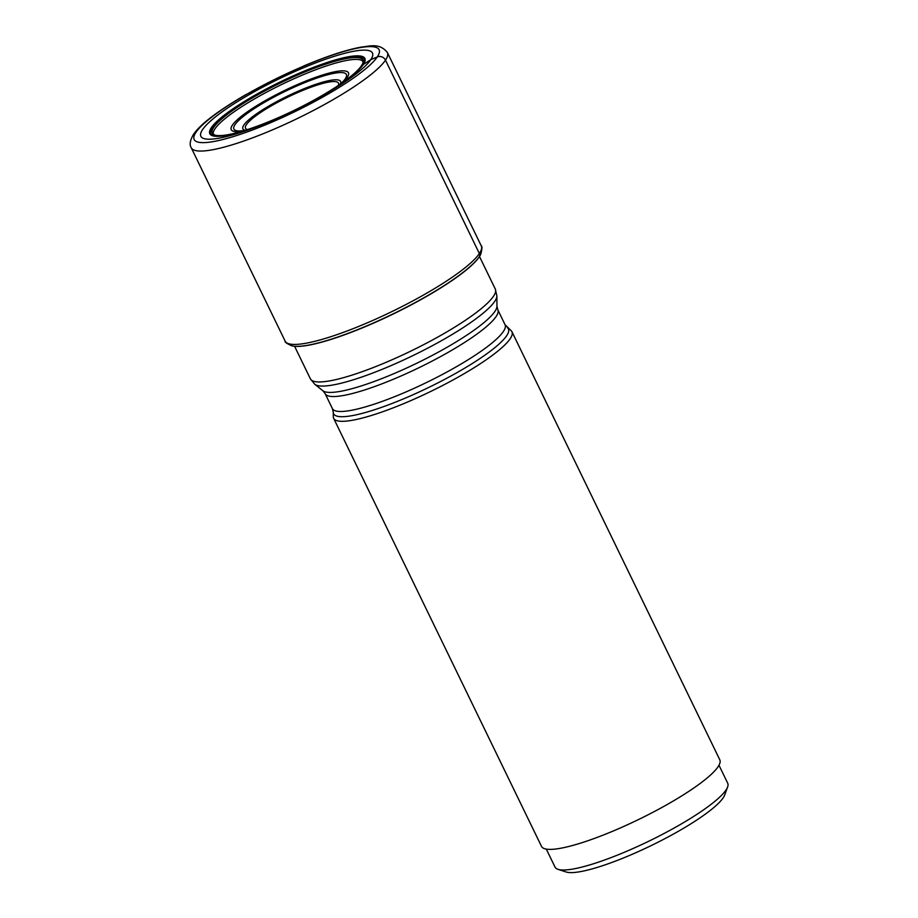 <?xml version="1.0" encoding="UTF-8"?>
<svg xmlns="http://www.w3.org/2000/svg" width="918" height="918" viewBox="0 0 918 918"><rect width="100%" height="100%" fill="white"/><g stroke="black" fill="none" stroke-linecap="round" stroke-linejoin="round"><path stroke-width="1.38" d="M361.531 65.637A83.917 15.434 154.1 0 1 290.168 112.271A83.917 15.434 154.1 0 1 214.812 135.084A83.917 15.434 154.1 0 1 213.492 127.2A83.917 15.434 -25.9 0 1 299.75 73.853A83.917 15.434 -25.9 0 1 362.851 63.204A83.699 15.399 -25.9 0 0 362.851 63.193A83.699 15.399 -25.9 0 0 299.302 74.324A83.699 15.399 -25.9 0 0 213.768 127.315A83.699 15.399 154.1 0 0 214.801 135.084A83.699 15.399 154.1 0 1 214.801 135.084L213.469 134.326A83.159 15.296 154.1 0 1 215.03 128.75A83.159 15.296 -25.9 0 1 292.567 79.384A83.159 15.296 -25.9 0 1 363.08 61.701L362.851 63.204A83.917 15.434 -25.9 0 1 361.531 65.637L370.78 59.693A95.369 17.545 -25.9 0 0 305.143 67.094A95.369 17.545 -25.9 0 0 202.545 129.656A95.369 17.545 154.1 0 0 268.171 122.255A95.369 17.545 154.1 0 0 370.78 59.693L377.287 56.927A6.242 5.852 33.8 0 1 385.48 60.152L479.368 253.529A3.741 3.511 33.8 0 1 479.425 256.57A107.67 19.806 -25.9 0 0 480.55 254.688A107.67 19.806 -25.9 0 0 480.768 254.24C482.168 248.893 482.34 246.116 481.273 245.898A109.013 20.058 -25.9 0 1 479.368 253.529A109.013 20.058 154.1 0 1 376.954 318.592A109.013 20.058 154.1 0 1 285.154 341.14C284.66 342.104 286.955 343.688 292.016 345.891A107.67 19.806 154.1 0 0 292.509 345.994A107.67 19.806 154.1 0 0 390.047 315.356A107.67 19.806 154.1 0 0 479.425 256.57L479.265 256.879A107.372 19.748 154.1 0 1 403.874 308.7A107.372 19.748 154.1 0 1 382.37 319.143A107.372 19.748 154.1 0 1 292.819 346.052A107.372 19.748 154.1 0 1 292.67 346.017M479.265 256.879A107.372 19.748 -25.9 0 0 480.401 254.974A107.372 19.748 -25.9 0 0 480.47 254.825M511.946 331.742L719.804 759.817A99.098 18.234 -25.9 0 1 718.071 766.748A99.098 18.234 -25.9 0 1 624.963 825.89A99.098 18.234 -25.9 0 1 541.505 846.385L333.647 418.321A99.098 18.234 154.1 0 0 417.105 397.827A99.098 18.234 154.1 0 0 510.213 338.685A99.098 18.234 -25.9 0 0 511.946 331.742A99.098 18.234 -25.9 0 0 510.913 330.48L505.072 324.743L497.82 309.791L496.948 306.176L496.868 295.871A101.6 18.693 -25.9 0 1 494.733 301.345A101.6 18.693 -25.9 0 1 403.277 360.154A101.6 18.693 -25.9 0 1 314.771 384.286L322.826 390.724A97.147 17.867 -25.9 0 0 407.454 367.648A97.147 17.867 -25.9 0 0 494.905 311.409A97.147 17.867 -25.9 0 0 496.948 306.176M333.647 418.321A99.098 18.234 154.1 0 1 333.291 416.726L333.257 412.205A97.147 17.867 -25.9 0 0 411.597 395.383A97.147 17.867 -25.9 0 0 506.69 335.701A97.147 17.867 -25.9 0 0 507.379 327.657M718.978 765.256L727.722 783.249A95.977 17.66 154.1 0 1 727.63 786.967A95.977 17.66 154.1 0 1 726.035 789.973A95.977 17.66 154.1 0 1 644.023 843.493A95.977 17.66 154.1 0 1 558.006 869.335A95.977 17.66 154.1 0 1 555.034 867.108L546.29 849.104M727.63 786.967L724.704 794.977A89.734 16.513 154.1 0 1 723.212 797.776A89.734 16.513 154.1 0 1 646.524 847.819A89.734 16.513 154.1 0 1 566.108 871.985L558.006 869.335M387.385 52.533C379.363 42.285 368.611 46.554 361.531 47.036C346.384 49.813 327.244 56.067 304.122 65.798L245.714 94.738C232.656 102.254 221.582 109.426 212.471 116.276C203.532 122.943 197.198 128.979 193.48 134.372C190.037 140.305 189.303 144.769 191.254 147.764A109.013 20.058 154.1 0 0 283.054 125.215A109.013 20.058 154.1 0 0 385.48 60.152A109.013 20.058 -25.9 0 0 387.385 52.533L481.273 245.898M377.287 56.927A102.77 18.899 154.1 0 1 266.713 124.343A102.77 18.899 154.1 0 1 195.982 132.318A102.77 18.899 -25.9 0 1 306.566 64.903A102.77 18.899 -25.9 0 1 377.287 56.927M363.356 64.478A86.166 15.847 154.1 0 1 270.638 121.004A86.166 15.847 154.1 0 1 211.335 127.694A86.166 15.847 -25.9 0 1 304.053 71.168A86.166 15.847 -25.9 0 1 363.356 64.478M362.748 64.868A85.42 15.709 -25.9 0 0 303.961 71.501A85.42 15.709 -25.9 0 0 212.058 127.533A85.42 15.709 154.1 0 0 270.844 120.901A85.42 15.709 154.1 0 0 362.748 64.868M314.771 384.286L310.399 378.836A102.77 18.899 -25.9 0 0 396.943 357.584A102.77 18.899 -25.9 0 0 493.494 296.25A102.77 18.899 -25.9 0 0 495.295 289.055L479.494 256.524M242.237 131.205A65.144 11.98 154.1 0 1 232.392 125.146A65.144 11.98 154.1 0 1 302.481 82.413A65.144 11.98 154.1 0 1 347.314 77.353A65.144 11.98 154.1 0 1 342.839 82.345M244.831 130.413L240.619 130.918A62.504 11.498 154.1 0 1 234.974 124.687A62.504 11.498 154.1 0 1 302.217 83.687A62.504 11.498 154.1 0 1 345.237 78.845A62.504 11.498 154.1 0 1 343.619 80.91L340.612 83.905M340.291 84.123A54.3 9.983 -25.9 0 0 300.496 90.193A54.3 9.983 -25.9 0 0 243.855 125.066A54.3 9.983 -25.9 0 0 245.209 130.299M338.26 85.5A51.66 9.501 -25.9 0 0 300.037 91.559A51.66 9.501 -25.9 0 0 246.426 124.618A51.66 9.501 -25.9 0 0 247.539 129.553M333.257 412.205L332.396 408.59L325.133 393.638A95.977 17.66 -25.9 0 0 405.963 373.787A95.977 17.66 -25.9 0 0 496.133 316.503A95.977 17.66 -25.9 0 0 497.82 309.791M332.396 408.59A95.977 17.66 -25.9 0 0 413.226 388.739A95.977 17.66 -25.9 0 0 503.397 331.455A95.977 17.66 -25.9 0 0 505.072 324.743M403.874 308.7L382.37 319.143M191.254 147.764L285.154 341.14M495.295 289.055L496.868 295.871M310.399 378.836L294.598 346.304M325.133 393.638L322.826 390.724"/></g></svg>
